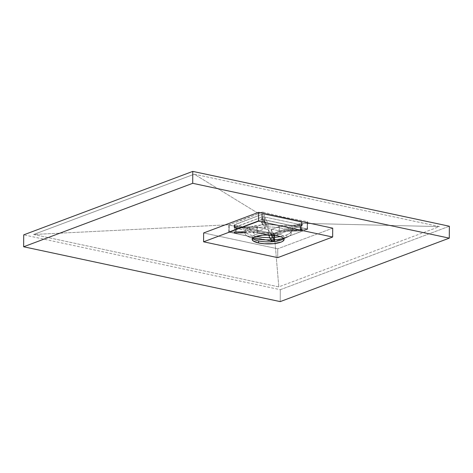<?xml version="1.0" encoding="UTF-8"?>
<svg xmlns="http://www.w3.org/2000/svg" width="473" height="473" viewBox="0 0 473 473"><rect width="100%" height="100%" fill="white"/><g stroke="black" fill="none" stroke-linecap="round" stroke-linejoin="round"><path stroke-width="0.35" stroke-dasharray="2.37 1.77" d="M449.35 226.23L280.288 289.695L280.223 301.608L280.288 289.695L23.715 234.85L280.288 289.695L449.35 226.23M439.423 226.597L194.249 174.194L33.642 234.484L278.81 286.886L439.423 226.597L194.249 174.194L258.619 213.636L262.87 212.135L285.113 217.403L307.208 221.606L307.48 221.938L304.234 223.386L439.423 226.597L304.234 223.386L274.352 234.567L278.81 286.886L439.423 226.597M228.985 231.835L229.169 232.184L274.015 241.679L307.515 229.103L262.32 219.442L228.985 231.835L229.021 224.752L258.619 213.636L194.249 174.194L33.642 234.484L229.021 224.752L33.642 234.484L278.81 286.886L274.352 234.567L251.299 230.097L228.867 224.846L229.204 225.101L229.169 232.184L228.985 231.835L261.74 219.537L262.982 219.49L307.166 228.938L307.355 229.287L274.594 241.585L229.169 232.184L229.204 225.101L273.394 234.543L273.359 241.626L273.394 234.543L274.636 234.502L274.63 235.814L274.636 234.502L293.136 227.82L307.391 221.985L307.355 229.287L307.556 221.772L307.208 221.606L307.166 228.938L307.208 221.606L285.113 217.403L263.018 212.164L262.982 219.49L263.018 212.164L262.361 212.111L261.776 212.235L261.74 219.537L261.776 212.235L247.521 218.071L229.021 224.752L228.985 231.835M274.618 237.493L274.594 241.585L274.618 237.493M291.226 231.433L291.173 231.232A23.065 6.504 -179.7 0 0 290.653 230.245L290.109 229.31L287.472 227.614L281.896 225.84L272.631 224.764L266.541 224.758L266.536 225.089A23.065 6.504 -179.7 0 0 263.029 225.219L263.029 224.888L257.294 225.337L249.638 227.034L249.62 229.476A23.065 6.504 0.3 0 1 275.404 227.3A23.065 6.504 0.3 0 1 291.22 233.556A23.065 6.504 0.3 0 1 286.685 237.399L286.697 234.957L290.31 233.006L291.102 231.959L291.173 230.901L290.794 232.491L288.832 234.005L285.414 235.4L280.519 236.636L286.697 234.957L286.685 237.399A23.065 6.504 -179.7 0 0 287.992 236.849A23.065 6.504 -179.7 0 0 280.921 228.087A23.065 6.504 -179.7 0 0 249.62 229.476L255.302 234.626A15.97 4.499 0.3 0 1 277.645 233.798A15.97 4.499 0.3 0 1 283.682 238.469A15.97 4.499 -179.7 0 0 284.102 237.452A15.97 4.499 -179.7 0 0 277.645 233.798L277.633 235.844L277.645 233.798A15.97 4.499 -179.7 0 0 255.302 234.626A15.97 4.499 -179.7 0 0 252.162 237.286A15.97 4.499 -179.7 0 0 252.576 238.309A15.97 4.499 0.3 0 1 255.302 234.626L249.62 229.476A23.065 6.504 -179.7 0 0 248.278 236.642A23.065 6.504 -179.7 0 0 252.683 238.185A23.065 6.504 0.3 0 1 245.085 233.319A23.065 6.504 0.3 0 1 249.62 229.476L249.638 227.034L255.544 225.58L263.029 224.888L261.599 221.648L263.804 221.181L265.128 221.63L266.541 224.758L274.618 224.87L281.896 225.84L287.472 227.614L290.653 229.908L301.75 229.251L302.152 229.718L301.029 230.079L291.173 230.901L300.692 230.115L300.692 230.883L291.173 231.232L291.173 230.901M282.677 239.297L286.685 237.399L282.677 239.297M271.898 241.094A1.774 0.503 0.3 0 1 271.2 240.763L271.206 239.994L271.904 240.29L271.898 241.094L271.2 240.763L269.787 238.073L271.2 240.763L271.206 239.994L269.787 237.742L271.289 240.077L272.531 240.385L271.904 240.29L271.898 241.094L273.636 241.165L274.73 240.704A1.774 0.503 0.3 0 1 273.755 241.147A1.774 0.503 0.3 0 1 271.898 241.094M256.13 236.488L249.437 234.768L245.676 232.586L245.676 232.917L234.839 233.171A1.774 0.503 0.3 0 1 234.123 232.769A1.774 0.503 0.3 0 1 235.637 232.278L235.637 231.516L234.176 231.847L234.845 232.373L234.839 233.171L234.129 232.716L235.134 232.32L245.156 231.93L245.227 230.363L246.019 229.157L249.638 227.034L246.019 229.157L245.227 230.363L245.156 231.593L235.637 231.516L245.156 231.593L245.676 232.917L236.157 233.272L236.163 232.503L234.147 232.066L228.453 232.03L274.068 241.78L307.882 229.086L302.188 229.541L307.882 229.086L262.267 219.336L263.112 221.187L262.267 219.336L228.453 232.03L234.147 232.066M273.299 237.612L274.718 239.864L273.223 240.414L274.068 241.78L273.223 240.414L272.531 240.385L274.683 240.036L273.299 237.612M234.176 231.847L235.637 231.516L235.637 232.278L245.156 231.93A23.065 6.504 -179.7 0 0 245.676 232.917L245.676 232.586L236.163 232.503L245.676 232.586L248.857 234.543L255.917 236.453M263.029 225.219L261.616 221.76L263.029 225.219L261.599 222.428L263.106 221.967L265.04 222.304L266.536 225.089L265.128 221.63L266.536 225.089L263.029 225.219M274.73 240.71A1.774 0.503 0.3 0 0 274.712 240.633L273.299 237.943L274.712 240.633L274.718 239.864L274.73 240.704L274.736 239.929M290.653 230.245L300.172 229.89L300.172 229.121L290.653 229.908L290.653 230.245L300.172 229.89A1.774 0.503 0.3 0 1 302.206 230.392A1.774 0.503 0.3 0 1 300.692 230.883L300.692 230.115L302.188 229.541L300.863 229.109L300.172 229.121L300.172 229.89L302.2 230.416L301.029 230.859L291.173 231.232L290.653 230.245M277.71 257.643L277.757 248.792L203.632 232.953L277.757 248.792L277.71 257.643M332.702 228.169L277.757 248.792L332.702 228.169M228.453 232.03L262.267 219.336L307.882 229.086L274.068 241.78L228.453 232.03M234.839 233.171L234.845 232.373L236.163 232.503L236.157 233.272A1.774 0.503 0.3 0 1 234.839 233.171M265.122 222.399L264.898 221.423L263.112 221.187L261.652 221.541L261.616 222.529A1.774 0.503 0.3 0 1 261.593 222.452A1.774 0.503 0.3 0 1 263.242 221.967A1.774 0.503 0.3 0 1 265.122 222.399M283.569 238.345A23.065 6.504 -179.7 0 0 286.685 237.399A23.065 6.504 0.3 0 1 283.569 238.345M245.103 230.978L245.156 231.593M300.639 230.783L300.662 225.674A1.419 0.402 -179.7 0 0 301.875 225.284A1.419 0.402 -179.7 0 0 301.301 224.959L301.277 230.067A1.419 0.402 0.3 0 1 301.851 230.392A1.419 0.402 0.3 0 1 300.639 230.783L300.662 225.674L279.407 226.461L279.377 231.569L300.639 230.783L279.377 231.569L279.407 226.461L271.23 229.529L271.2 234.638L279.377 231.569L271.2 234.638L271.23 229.529L274.257 235.288L271.23 229.529L279.407 226.461L300.662 225.674L301.833 225.385L301.301 224.959A1.419 0.402 -179.7 0 0 300.249 224.882L300.219 229.99L278.958 230.777L267.931 228.418L264.774 222.411L264.797 217.302A1.419 0.402 -179.7 0 0 264.241 217.042L264.212 222.144A1.419 0.402 0.3 0 1 264.774 222.411L264.797 217.302L267.96 223.309L267.931 228.418L267.96 223.309L278.987 225.668L278.958 230.777L278.987 225.668L300.249 224.882L300.219 229.99A1.419 0.402 0.3 0 1 301.277 230.067L301.301 224.959L278.987 225.668L267.96 223.309L264.797 217.302L264.241 217.042A1.419 0.402 -179.7 0 0 262.757 216.995A1.419 0.402 -179.7 0 0 261.977 217.349A1.419 0.402 -179.7 0 0 261.989 217.409L261.965 222.517A1.419 0.402 0.3 0 1 261.947 222.458A1.419 0.402 0.3 0 1 262.734 222.103A1.419 0.402 0.3 0 1 264.212 222.144L264.241 217.042L261.989 217.29L261.965 222.517L265.122 228.524L256.945 231.593L235.69 232.379L235.714 227.271A1.419 0.402 -179.7 0 0 234.502 227.661A1.419 0.402 -179.7 0 0 236.133 228.063L236.104 233.171L257.365 232.385L268.487 234.915L268.422 229.636L268.392 234.744L257.365 232.385L257.395 227.276L257.365 232.385L236.104 233.171A1.419 0.402 0.3 0 1 234.478 232.769A1.419 0.402 0.3 0 1 235.69 232.379L235.714 227.271L256.975 226.484L256.945 231.593L256.975 226.484L265.152 223.416L265.122 228.524L265.152 223.416L261.989 217.409L265.152 223.416L256.975 226.484L234.969 227.365L234.703 227.868L236.133 228.063L236.104 233.171L234.845 233.041L234.519 232.675L235.418 232.397L256.945 231.593L265.122 228.524L261.965 222.517L263.023 222.074L264.774 222.411L267.931 228.418L278.958 230.777L300.497 229.984L301.845 230.375L300.639 230.783M274.387 235.536L273.193 235.986L271.579 235.643L271.555 240.751L270.142 238.067L271.62 240.828L273.69 241.047L274.375 240.722L274.375 237.517L274.364 240.645L272.951 237.96L274.364 240.645A1.419 0.402 0.3 0 1 274.375 240.704A1.419 0.402 0.3 0 1 273.063 241.1A1.419 0.402 0.3 0 1 271.555 240.751L271.579 235.643A1.419 0.402 -179.7 0 0 272.98 235.992A1.419 0.402 -179.7 0 0 274.387 235.655M271.401 235.022L271.2 234.638L271.401 235.022M271.579 235.643L268.422 229.636L257.395 227.276L236.133 228.063L257.395 227.276L268.422 229.636L271.579 235.643M302.241 222.588L301.898 222.86L301.88 225.586L275.558 235.465L301.88 225.586L301.898 222.86L274.423 233.171L271.94 233.266L271.928 235.986L268.682 235.294L272.554 236.074L274.411 235.897A1.774 0.503 0.3 0 1 271.928 235.986L271.94 233.266A1.774 0.503 -179.7 0 0 274.423 233.171L274.411 235.897L274.423 233.171L301.898 222.86A1.774 0.503 -179.7 0 0 302.247 222.564A1.774 0.503 -179.7 0 0 301.526 222.156L301.514 224.882L264.454 216.959L261.971 217.054L234.17 227.732L266.926 234.915L234.868 228.063A1.774 0.503 0.3 0 1 234.147 227.661A1.774 0.503 0.3 0 1 234.496 227.365L234.513 224.64A1.774 0.503 -179.7 0 0 234.165 224.935A1.774 0.503 -179.7 0 0 234.88 225.343L234.868 228.063L234.88 225.343L271.94 233.266L234.182 225.012L261.983 214.328L261.971 217.054L234.496 227.365L234.513 224.64L261.983 214.328L261.971 217.054A1.774 0.503 0.3 0 1 264.454 216.959L264.466 214.234A1.774 0.503 -179.7 0 0 261.983 214.328L264.466 214.234L301.526 222.156L301.514 224.882L264.454 216.959L264.466 214.234L301.526 222.156L302.223 222.487L302.229 225.29A1.774 0.503 0.3 0 1 301.88 225.586L302.212 225.213L301.514 224.882A1.774 0.503 0.3 0 1 302.229 225.29M228.808 231.983L228.843 224.894M307.527 229.139L307.568 221.813M291.232 231.332L291.22 233.556M287.992 236.849L281.867 239.728M234.123 232.769L234.123 231.983M284.09 239.498L284.102 237.452M252.15 239.326L252.162 237.286M261.593 222.452L261.599 221.677M302.206 230.392L302.206 229.606M254.373 239.586L248.278 236.642M245.097 231.096L245.085 233.319M301.851 230.392L301.875 225.284M261.947 222.458L261.977 217.349M274.393 237.517L274.375 240.704M234.502 227.661L234.478 232.769M234.165 224.935L234.147 227.661"/><path stroke-width="0.71" d="M449.285 238.15L449.35 226.23L449.285 238.15L192.712 183.305L23.65 246.77L280.223 301.608L449.285 238.15L280.223 301.608L23.65 246.77L23.715 234.85L23.65 246.77L192.712 183.305L192.777 171.392L192.712 183.305L449.285 238.15M23.715 234.85L192.777 171.392L449.35 226.23L192.777 171.392L23.715 234.85M274.63 235.814L274.618 237.493L274.63 235.814M280.962 240.113L282.677 239.297L280.962 240.113A15.97 4.499 -179.7 0 0 283.682 238.475A15.97 4.499 0.3 0 1 281.867 239.728A15.97 4.499 0.3 0 1 280.962 240.113A15.97 4.499 0.3 0 1 258.625 240.94A15.97 4.499 -179.7 0 0 280.962 240.113M277.633 235.844A15.97 4.499 0.3 0 1 284.09 239.498A15.97 4.499 0.3 0 1 275.292 243.465A15.97 4.499 0.3 0 1 258.613 242.98L258.625 240.94L258.613 242.98A15.97 4.499 0.3 0 1 252.15 239.326A15.97 4.499 0.3 0 1 260.948 235.359A15.97 4.499 0.3 0 1 277.633 235.844L281.819 237.162L283.156 237.966L284.072 239.71L282.558 241.407L280.95 242.152L273.506 243.678L264.247 243.761L258.613 242.98L253.085 240.858L252.174 239.113L253.682 237.416L255.296 236.671L262.74 235.146L271.999 235.063L277.633 235.844M252.576 238.309A15.97 4.499 -179.7 0 0 258.625 240.94A15.97 4.499 0.3 0 1 254.373 239.586A15.97 4.499 0.3 0 1 252.576 238.309M280.785 236.583L273.299 237.612L273.299 237.943L273.299 237.612L280.785 236.583M269.994 238.073L269.787 237.742L262.698 237.387L255.917 236.453L261.711 237.292L269.787 237.742L269.787 238.073L269.787 237.742M258.577 212.324L258.536 221.181L203.591 241.804L203.632 232.953L258.577 212.324L332.702 228.169L332.655 237.02L332.702 228.169L258.577 212.324L203.632 232.953L203.591 241.804L277.71 257.643L332.655 237.02L258.536 221.181L258.577 212.324M258.536 221.181L203.591 241.804L277.71 257.643L332.655 237.02L258.536 221.181M269.787 238.073L273.299 237.943A23.065 6.504 -179.7 0 1 269.787 238.073M252.683 238.185A23.065 6.504 -179.7 0 0 283.569 238.345A23.065 6.504 0.3 0 1 252.683 238.185M272.951 237.96L271.401 235.022L272.951 237.96M268.487 234.915L270.142 238.067L268.487 234.915M266.926 234.915L268.682 235.294L266.926 234.915M274.405 235.595L274.393 237.517"/></g></svg>
